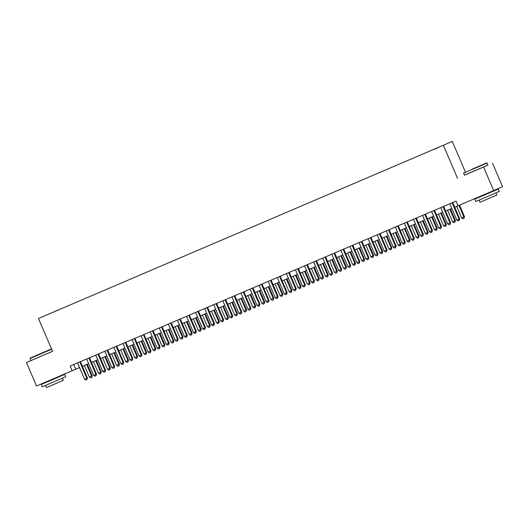 <?xml version="1.0" encoding="UTF-8"?>
<svg xmlns="http://www.w3.org/2000/svg" width="529" height="529" viewBox="0 0 529 529"><rect width="100%" height="100%" fill="white"/><g stroke="black" fill="none" stroke-linecap="round" stroke-linejoin="round"><path stroke-width="0.79" d="M46.327 315.112L50.103 313.479L46.327 315.112M452.295 141.428L38.465 318.484L452.295 141.428L465.401 172.004M464.482 175.145L487.956 165.074M492.486 163.144L502.55 186.618L493.669 190.572L483.605 167.091M493.669 190.572L458.028 205.801L456.018 201.106L70.139 366.061L72.149 370.756L79.555 367.529M439.262 147.122L433.608 149.548L439.262 147.122M54.718 311.521L58.362 309.961M54.699 311.495L58.349 309.875M52.53 351.302L26.45 362.51L36.514 385.991L72.149 370.756M26.45 362.51L52.556 351.355L38.465 318.484M457.499 178.253L443.414 145.382M82.425 366.299L88.634 363.648M91.51 362.418L97.713 359.766M100.589 358.536L106.792 355.885M109.668 354.655L115.871 352.003M118.747 350.773L124.95 348.122M127.826 346.892L134.029 344.24M136.905 343.017L143.108 340.359M145.984 339.135L152.193 336.477M155.063 335.254L161.272 332.596M164.142 331.372L170.351 328.721M173.221 327.491L179.43 324.839M182.3 323.609L188.509 320.958M191.379 319.728L197.588 317.076M200.465 315.846L206.667 313.194M209.544 311.965L215.746 309.313M218.622 308.083L224.825 305.431M227.701 304.201L233.904 301.55M236.78 300.32L242.983 297.668M245.859 296.438L252.062 293.787M254.938 292.557L261.147 289.905M264.017 288.675L270.226 286.024M273.096 284.794L279.305 282.142M282.175 280.912L288.384 278.261M291.254 277.031L297.463 274.379M300.333 273.149L306.542 270.498M309.419 269.268L315.621 266.616M318.498 265.386L324.7 262.734M327.577 261.511L333.779 258.853M336.656 257.63L342.858 254.971M345.735 253.748L351.937 251.09M354.814 249.867L361.016 247.208M363.892 245.985L370.102 243.333M372.971 242.103L379.181 239.452M382.05 238.222L388.26 235.57M391.129 234.34L397.339 231.689M400.208 230.459L406.417 227.807M409.294 226.577L415.496 223.926M418.373 222.696L424.575 220.044M427.452 218.814L433.654 216.163M436.531 214.933L442.733 212.281M445.61 211.051L451.812 208.4M454.689 207.17L458.008 205.755M73.762 364.514L75.753 369.156M452.097 202.786L459.086 219.099L456.818 220.071L449.822 203.758M452.698 202.528L459.688 218.834L459.086 219.099L459.112 220.533L458.2 220.924L456.818 220.071M459.688 218.834L459.112 220.533M456.646 206.336L461.619 217.935L464.488 216.698L459.542 205.159M464.488 216.698L463.913 218.398L463.887 216.969L458.941 205.417M463.913 218.398L463.001 218.788L461.619 217.935M472.304 169.115L486.693 162.906L472.304 169.115M487.097 163.064L463.616 173.128L464.502 175.192L487.983 165.134L486.693 162.906M473.772 168.467L480.967 165.359L473.772 168.467M492.876 191.339L498.245 189.078L499.25 191.425L484.511 197.793L475.776 201.489L474.764 199.142L480.107 196.814M498.245 189.078L474.764 199.142M495.977 192.867L496.89 194.996L486.277 199.578L479.988 202.243L479.076 200.107M492.724 190.976L492.896 191.372L484.875 194.837L480.12 196.848L479.942 196.438M51.505 348.909L30.232 358.054L51.525 348.955M51.644 349.239L30.067 358.457L30.953 360.52M40.224 353.795L47.418 350.687L40.224 353.795M59.327 376.668L64.697 374.406L65.702 376.754L50.963 383.122L42.227 386.818L41.222 384.471L46.559 382.143M64.697 374.406L41.222 384.471M62.429 378.195L63.341 380.325L52.728 384.907L46.44 387.572L45.527 385.436M59.175 376.304L59.347 376.701L51.326 380.166L46.572 382.176L46.393 381.766M443.018 206.667L450.007 222.98L447.739 223.952L440.743 207.639M443.619 206.409L450.609 222.716L450.007 222.98L450.027 224.415L449.121 224.805L447.739 223.952M450.609 222.716L450.027 224.415M433.932 210.549L440.928 226.862L438.66 227.834L431.664 211.521M434.54 210.291L441.53 226.597L440.928 226.862L440.948 228.297L440.042 228.687L438.66 227.834M441.53 226.597L440.948 228.297M424.853 214.43L431.849 230.743L429.581 231.715L422.585 215.402M425.461 214.172L432.451 230.479L431.849 230.743L431.869 232.178L430.963 232.568L429.581 231.715M432.451 230.479L431.869 232.178M415.774 218.312L422.77 234.625L420.502 235.597L413.506 219.284M416.383 218.054L423.372 234.36L422.77 234.625L422.79 236.06L421.884 236.443L420.502 235.597M423.372 234.36L422.79 236.06M447.567 210.218L452.54 221.816L454.808 220.844L455.409 220.58L450.437 208.988M455.409 220.58L454.834 222.279L454.808 220.844L449.835 209.246M454.834 222.279L453.922 222.669L452.54 221.816M438.488 214.1L443.461 225.698L445.729 224.726L446.331 224.461L441.358 212.87M446.331 224.461L445.755 226.161L445.729 224.726L440.756 213.127M445.755 226.161L444.843 226.551L443.461 225.698M429.409 217.974L434.382 229.579L437.252 228.343L432.279 216.751M437.252 228.343L436.67 230.042L436.65 228.607L431.677 217.009M436.67 230.042L435.764 230.432L434.382 229.579M420.33 221.856L425.303 233.461L428.173 232.224L423.2 220.633M428.173 232.224L427.591 233.924L427.571 232.489L422.598 220.891M427.591 233.924L426.685 234.314L425.303 233.461M406.695 222.193L413.691 238.506L411.417 239.478L404.427 223.159M407.304 221.935L414.293 238.242L413.691 238.506L413.711 239.941L412.805 240.325L411.417 239.478M414.293 238.242L413.711 239.941M411.251 225.738L416.224 237.342L419.094 236.106L414.121 224.514M419.094 236.106L418.512 237.805L418.492 236.37L413.519 224.772M418.512 237.805L417.606 238.195L416.224 237.342M397.616 226.075L404.612 242.388L402.338 243.36L395.348 227.04M398.218 225.817L405.207 242.123L404.612 242.388L404.632 243.823L403.726 244.206L402.338 243.36M405.207 242.123L404.632 243.823M402.166 229.619L407.145 241.224L410.015 239.987L405.042 228.396M410.015 239.987L409.433 241.687L409.413 240.252L404.44 228.654M409.433 241.687L408.527 242.077L407.145 241.224M388.537 229.956L395.533 246.269L393.259 247.241L386.269 230.922M389.139 229.698L396.128 246.005L395.533 246.269L395.553 247.704L394.647 248.088L393.259 247.241M396.128 246.005L395.553 247.704M393.087 233.501L398.059 245.106L400.929 243.869L395.963 232.277M400.929 243.869L400.354 245.568L400.334 244.133L395.361 232.535M400.354 245.568L399.448 245.952L398.059 245.106M379.458 233.838L386.454 250.151L384.18 251.123L377.19 234.803M380.06 233.58L387.049 249.886L386.454 250.151L386.474 251.586L385.568 251.969L384.18 251.123M387.049 249.886L386.474 251.586M384.008 237.382L388.98 248.987L391.255 248.015L391.85 247.751L386.884 236.152M391.85 247.751L391.275 249.45L391.255 248.015L386.282 236.417M391.275 249.45L390.369 249.833L388.98 248.987M370.379 237.719L377.369 254.032L375.101 255.004L368.111 238.685M370.981 237.461L377.971 253.768L377.369 254.032L377.395 255.467L376.483 255.851L375.101 255.004M377.971 253.768L377.395 255.467M361.3 241.601L368.29 257.914L366.022 258.886L359.032 242.566M361.902 241.336L368.892 257.649L368.29 257.914L368.316 259.342L367.404 259.732L366.022 258.886M368.892 257.649L368.316 259.342M352.221 245.476L359.211 261.795L356.943 262.768L349.947 246.448M352.823 245.218L359.813 261.531L359.211 261.795L359.237 263.224L358.325 263.614L356.943 262.768M359.813 261.531L359.237 263.224M343.142 249.357L350.132 265.677L347.864 266.649L340.868 250.329M343.744 249.099L350.734 265.406L350.132 265.677L350.158 267.105L349.246 267.495L347.864 266.649M350.734 265.406L350.158 267.105M334.063 253.239L341.053 269.559L338.785 270.531L331.789 254.211M334.665 252.981L341.655 269.287L341.053 269.559L341.073 270.987L340.167 271.377L338.785 270.531M341.655 269.287L341.073 270.987M324.978 257.12L331.974 273.44L329.706 274.412L322.71 258.092M325.586 256.863L332.576 273.169L331.974 273.44L331.994 274.868L331.088 275.259L329.706 274.412M332.576 273.169L331.994 274.868M315.899 261.002L322.895 277.322L320.627 278.287L313.631 261.974M316.507 260.744L323.497 277.051L322.895 277.322L322.915 278.75L322.009 279.14L320.627 278.287M323.497 277.051L322.915 278.75M306.82 264.884L313.816 281.203L311.548 282.169L304.552 265.856M307.428 264.626L314.418 280.932L313.816 281.203L313.836 282.631L312.93 283.022L311.548 282.169M314.418 280.932L313.836 282.631M297.741 268.765L304.737 285.085L302.462 286.05L295.473 269.737M298.349 268.507L305.332 284.814L304.737 285.085L304.757 286.513L303.851 286.903L302.462 286.05M305.332 284.814L304.757 286.513M288.662 272.647L295.658 288.966L293.383 289.932L286.394 273.619M289.264 272.389L296.253 288.695L295.658 288.966L295.678 290.395L294.772 290.785L293.383 289.932M296.253 288.695L295.678 290.395M279.583 276.528L286.579 292.848L284.304 293.813L277.315 277.5M280.185 276.27L287.174 292.577L286.579 292.848L286.599 294.276L285.693 294.666L284.304 293.813M287.174 292.577L286.599 294.276M270.504 280.41L277.494 296.723L275.225 297.695L268.236 281.382M271.106 280.152L278.095 296.458L277.494 296.723L277.52 298.158L276.614 298.548L275.225 297.695M278.095 296.458L277.52 298.158M374.929 241.264L379.901 252.869L382.176 251.897L382.771 251.632L377.805 240.034M382.771 251.632L382.196 253.331L382.176 251.897L377.197 240.292M382.196 253.331L381.29 253.715L379.901 252.869M365.85 245.145L370.822 256.75L373.692 255.514L368.726 243.915M373.692 255.514L373.117 257.213L373.09 255.778L368.118 244.173M373.117 257.213L372.211 257.597L370.822 256.75M356.771 249.027L361.743 260.632L364.613 259.395L359.647 247.797M364.613 259.395L364.038 261.095L364.012 259.66L359.039 248.055M364.038 261.095L363.125 261.478L361.743 260.632M347.692 252.908L352.664 264.513L355.534 263.277L350.568 251.678M355.534 263.277L354.959 264.976L354.933 263.541L349.96 251.936M354.959 264.976L354.046 265.36L352.664 264.513M338.613 256.79L343.586 268.395L345.854 267.423L346.455 267.158L341.483 255.56M346.455 267.158L345.88 268.851L345.854 267.423L340.881 255.818M345.88 268.851L344.968 269.241L343.586 268.395M329.534 260.671L334.507 272.276L336.775 271.304L337.376 271.04L332.404 259.441M337.376 271.04L336.794 272.733L336.775 271.304L331.802 259.699M336.794 272.733L335.889 273.123L334.507 272.276M320.455 264.553L325.428 276.158L327.696 275.186L328.297 274.915L323.325 263.323M328.297 274.915L327.716 276.614L327.696 275.186L322.723 263.581M327.716 276.614L326.81 277.004L325.428 276.158M311.376 268.434L316.349 280.039L319.218 278.796L314.246 267.205M319.218 278.796L318.637 280.496L318.617 279.067L313.644 267.462M318.637 280.496L317.731 280.886L316.349 280.039M302.297 272.316L307.27 283.914L309.538 282.949L310.139 282.678L305.167 271.086M310.139 282.678L309.558 284.377L309.538 282.949L304.565 271.344M309.558 284.377L308.652 284.767L307.27 283.914M293.211 276.198L298.184 287.796L300.459 286.83L301.061 286.559L296.088 274.968M301.061 286.559L300.479 288.259L300.459 286.83L295.486 275.225M300.479 288.259L299.573 288.649L298.184 287.796M284.133 280.079L289.105 291.677L291.38 290.712L291.975 290.441L287.009 278.849M291.975 290.441L291.4 292.14L291.38 290.712L286.407 279.107M291.4 292.14L290.494 292.53L289.105 291.677M275.054 283.961L280.026 295.559L282.301 294.593L282.896 294.322L277.93 282.731M282.896 294.322L282.321 296.022L282.301 294.593L277.328 282.989M282.321 296.022L281.415 296.412L280.026 295.559M261.425 284.291L268.415 300.604L266.147 301.576L259.157 285.263M262.027 284.033L269.016 300.34L268.415 300.604L268.441 302.039L267.529 302.429L266.147 301.576M269.016 300.34L268.441 302.039M252.346 288.173L259.336 304.486L257.068 305.458L250.072 289.145M252.948 287.915L259.937 304.221L259.336 304.486L259.362 305.921L258.45 306.311L257.068 305.458M259.937 304.221L259.362 305.921M243.267 292.054L250.257 308.367L247.989 309.339L240.993 293.026M243.869 291.796L250.858 308.103L250.257 308.367L250.283 309.802L249.371 310.192L247.989 309.339M250.858 308.103L250.283 309.802M234.188 295.936L241.178 312.249L238.91 313.221L231.914 296.908M234.79 295.678L241.779 311.984L241.178 312.249L241.204 313.684L240.292 314.074L238.91 313.221M241.779 311.984L241.204 313.684M265.975 287.842L270.947 299.44L273.215 298.475L273.817 298.204L268.851 286.612M273.817 298.204L273.242 299.903L273.215 298.475L268.243 286.87M273.242 299.903L272.336 300.293L270.947 299.44M256.896 291.724L261.868 303.322L264.136 302.357L264.738 302.085L259.772 290.494M264.738 302.085L264.163 303.785L264.136 302.357L259.164 290.752M264.163 303.785L263.25 304.175L261.868 303.322M247.817 295.605L252.789 307.204L255.659 305.967L250.693 294.375M255.659 305.967L255.084 307.666L255.057 306.231L250.085 294.633M255.084 307.666L254.171 308.057L252.789 307.204M238.738 299.487L243.71 311.085L246.58 309.849L241.614 298.257M246.58 309.849L246.005 311.548L245.978 310.113L241.006 298.515M246.005 311.548L245.092 311.938L243.71 311.085M225.103 299.817L232.099 316.13L229.831 317.102L222.835 300.789M225.711 299.559L232.7 315.866L232.099 316.13L232.119 317.565L231.213 317.949L229.831 317.102M232.7 315.866L232.119 317.565M229.659 303.362L234.631 314.967L237.501 313.73L232.529 302.138M237.501 313.73L236.926 315.429L236.899 313.995L231.927 302.396M236.926 315.429L236.013 315.82L234.631 314.967M216.024 303.699L223.02 320.012L220.752 320.984L213.756 304.671M216.632 303.441L223.622 319.747L223.02 320.012L223.04 321.447L222.134 321.83L220.752 320.984M223.622 319.747L223.04 321.447M220.58 307.243L225.552 318.848L228.422 317.612L223.45 306.02M228.422 317.612L227.84 319.311L227.82 317.876L222.848 306.278M227.84 319.311L226.934 319.701L225.552 318.848M206.945 307.58L213.941 323.893L211.673 324.866L204.677 308.546M207.553 307.323L214.543 323.629L213.941 323.893L213.961 325.328L213.055 325.712L211.673 324.866M214.543 323.629L213.961 325.328M211.501 311.125L216.473 322.73L219.343 321.493L214.371 309.901M219.343 321.493L218.761 323.193L218.742 321.758L213.769 310.159M218.761 323.193L217.855 323.583L216.473 322.73M197.866 311.462L204.862 327.775L202.594 328.747L195.598 312.427M198.474 311.204L205.464 327.511L204.862 327.775L204.882 329.21L203.976 329.593L202.594 328.747M205.464 327.511L204.882 329.21M202.422 315.006L207.394 326.611L210.264 325.375L205.292 313.783M210.264 325.375L209.682 327.074L209.663 325.639L204.69 314.041M209.682 327.074L208.776 327.458L207.394 326.611M188.787 315.344L195.783 331.657L193.508 332.629L186.519 316.309M189.389 315.086L196.378 331.392L195.783 331.657L195.803 333.091L194.897 333.475L193.508 332.629M196.378 331.392L195.803 333.091M193.336 318.888L198.315 330.493L201.185 329.256L196.213 317.658M201.185 329.256L200.603 330.956L200.584 329.521L195.611 317.922M200.603 330.956L199.697 331.339L198.315 330.493M179.708 319.225L186.704 335.538L184.429 336.51L177.44 320.19M180.31 318.967L187.299 335.274L186.704 335.538L186.724 336.973L185.818 337.357L184.429 336.51M187.299 335.274L186.724 336.973M184.257 322.769L189.23 334.374L191.505 333.402L192.1 333.138L187.134 321.539M192.1 333.138L191.524 334.837L191.505 333.402L186.532 321.797M191.524 334.837L190.619 335.221L189.23 334.374M170.629 323.107L177.625 339.42L175.35 340.392L168.361 324.072M171.231 322.849L178.22 339.155L177.625 339.42L177.645 340.855L176.739 341.238L175.35 340.392M178.22 339.155L177.645 340.855M175.178 326.651L180.151 338.256L182.426 337.284L183.021 337.019L178.055 325.421M183.021 337.019L182.445 338.719L182.426 337.284L177.453 325.679M182.445 338.719L181.54 339.102L180.151 338.256M161.55 326.988L168.539 343.301L166.271 344.273L159.282 327.954M162.152 326.724L169.141 343.037L168.539 343.301L168.566 344.729L167.66 345.12L166.271 344.273M169.141 343.037L168.566 344.729M166.099 330.532L171.072 342.137L173.347 341.165L173.942 340.901L168.976 329.303M173.942 340.901L173.367 342.6L173.347 341.165L168.367 329.56M173.367 342.6L172.461 342.984L171.072 342.137M152.471 330.863L159.46 347.183L157.192 348.155L150.203 331.835M153.073 330.605L160.062 346.918L159.46 347.183L159.487 348.611L158.574 349.001L157.192 348.155M160.062 346.918L159.487 348.611M157.02 334.414L161.993 346.019L164.863 344.782L159.897 333.184M164.863 344.782L164.288 346.482L164.261 345.047L159.289 333.442M164.288 346.482L163.382 346.865L161.993 346.019M143.392 334.745L150.381 351.064L148.113 352.036L141.117 335.717M143.994 334.487L150.983 350.793L150.381 351.064L150.408 352.493L149.495 352.883L148.113 352.036M150.983 350.793L150.408 352.493M147.941 338.296L152.914 349.9L155.784 348.664L150.818 337.066M155.784 348.664L155.209 350.363L155.182 348.928L150.21 337.323M155.209 350.363L154.296 350.747L152.914 349.9M134.313 338.626L141.303 354.946L139.034 355.918L132.038 339.598M134.915 338.368L141.904 354.675L141.303 354.946L141.329 356.374L140.416 356.764L139.034 355.918M141.904 354.675L141.329 356.374M138.863 342.177L143.835 353.782L146.705 352.545L141.739 340.947M146.705 352.545L146.13 354.238L146.103 352.81L141.131 341.205M146.13 354.238L145.217 354.628L143.835 353.782M125.234 342.508L132.224 358.827L129.955 359.793L122.959 343.48M125.836 342.25L132.825 358.556L132.224 358.827L132.243 360.256L131.337 360.646L129.955 359.793M132.825 358.556L132.243 360.256M129.784 346.059L134.756 357.664L137.626 356.427L132.653 344.829M137.626 356.427L137.051 358.12L137.024 356.691L132.052 345.087M137.051 358.12L136.138 358.51L134.756 357.664M116.149 346.389L123.145 362.709L120.877 363.674L113.88 347.361M116.757 346.131L123.746 362.438L123.145 362.709L123.164 364.137L122.259 364.527L120.877 363.674M123.746 362.438L123.164 364.137M120.705 349.94L125.677 361.545L128.547 360.302L123.574 348.71M128.547 360.302L127.965 362.001L127.945 360.573L122.973 348.968M127.965 362.001L127.059 362.391L125.677 361.545M107.07 350.271L114.066 366.59L111.798 367.556L104.802 351.243M107.678 350.013L114.667 366.319L114.066 366.59L114.085 368.019L113.18 368.409L111.798 367.556M114.667 366.319L114.085 368.019M111.626 353.822L116.598 365.427L119.468 364.183L114.495 352.592M119.468 364.183L118.886 365.883L118.866 364.455L113.894 352.85M118.886 365.883L117.98 366.273L116.598 365.427M97.991 354.152L104.987 370.472L102.719 371.437L95.723 355.124M98.599 353.894L105.588 370.201L104.987 370.472L105.007 371.9L104.101 372.29L102.719 371.437M105.588 370.201L105.007 371.9M102.547 357.703L107.519 369.302L109.787 368.336L110.389 368.065L105.416 356.473M110.389 368.065L109.807 369.764L109.787 368.336L104.815 356.731M109.807 369.764L108.901 370.155L107.519 369.302M88.912 358.034L95.908 374.353L93.633 375.319L86.644 359.006M89.52 357.776L96.509 374.082L95.908 374.353L95.928 375.782L95.022 376.172L93.633 375.319M96.509 374.082L95.928 375.782M93.468 361.585L98.44 373.183L100.708 372.218L101.31 371.947L96.338 360.355M101.31 371.947L100.728 373.646L100.708 372.218L95.736 360.613M100.728 373.646L99.822 374.036L98.44 373.183M79.833 361.915L86.829 378.235L84.554 379.2L77.565 362.887M80.434 361.657L87.424 377.964L86.829 378.235L86.849 379.663L85.943 380.053L84.554 379.2M87.424 377.964L86.849 379.663M84.382 365.466L89.355 377.065L91.629 376.099L92.231 375.828L87.259 364.236M92.231 375.828L91.649 377.527L91.629 376.099L86.657 364.494M91.649 377.527L90.743 377.918L89.355 377.065M463.781 172.725L463.616 173.128M30.232 358.054L30.067 358.457"/></g></svg>
